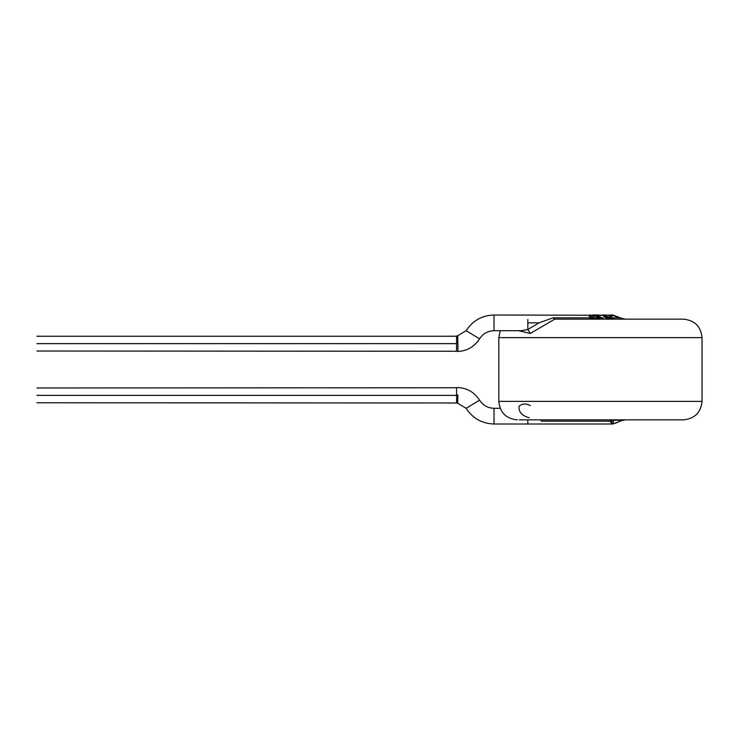 <?xml version="1.0" encoding="UTF-8"?>
<svg xmlns="http://www.w3.org/2000/svg" width="739" height="739" viewBox="0 0 739 739"><rect width="100%" height="100%" fill="white"/><g stroke="black" fill="none" stroke-linecap="round" stroke-linejoin="round"><path stroke-width="1.11" d="M569.483 319.156L683.575 319.156C694.715 320.329 700.877 326.49 702.05 337.631L702.05 401.369C700.877 412.51 694.715 418.671 683.575 419.844C694.715 418.671 700.877 412.51 702.05 401.369L702.05 337.631C700.877 326.49 694.715 320.329 683.575 319.156L554.721 319.156L530.325 333.437L527.831 329.474L539.101 322.851L527.831 322.851L527.831 329.474L521.873 330.693M494.021 330.702L494.021 317.299L494.021 330.702C487.795 330.915 482.983 333.622 479.574 338.832C482.983 333.622 487.795 330.915 494.021 330.702L521.438 330.702L527.831 329.474L527.831 322.851L539.101 322.851L553.049 317.825L589.426 317.825L589.426 315.904L592.53 317.825L603.68 318.278L598.766 316.652L589.426 315.017L602.377 317.825L592.53 317.825L596.234 319.156L589.426 315.904L589.426 317.918L593.029 319.156L589.426 317.825L553.049 317.825L554.721 319.156L553.049 317.825L539.101 322.851L527.831 329.474L530.325 333.437L518.482 330.702M589.426 316.098L594.71 319.156L589.426 316.098M593.389 319.156L591.006 317.613L593.823 318.98M36.95 395.365C36.95 386.589 36.95 386.589 36.95 395.365C36.95 404.141 36.95 404.141 36.95 395.365C36.95 404.141 36.95 404.141 36.95 395.365C36.95 386.589 36.95 386.589 36.95 395.365L455.279 395.365C455.279 386.589 455.279 386.589 455.279 395.365C455.279 404.141 455.279 404.141 455.279 395.365L36.95 395.365M456.573 395.365L456.554 387.753L456.573 395.365L455.279 395.365C455.279 404.141 455.279 404.141 455.279 395.365C455.279 386.589 455.279 386.589 455.279 395.365L456.573 395.365L456.6 402.995L36.95 402.755M456.554 389.869L456.554 387.753L36.95 387.975M456.563 394.94L457.857 394.912L456.563 394.94M466.152 408.325L457.7 403.235L466.152 408.325L479.574 400.168L466.152 408.325C472.72 418.394 482.004 423.623 494.021 424.001L494.021 408.297C487.795 408.085 482.983 405.378 479.574 400.168C482.983 405.378 487.795 408.085 494.021 408.297L494.021 424.001L527.831 424.001L527.831 419.844L527.831 423.927M457.857 394.912L457.7 403.235L456.6 402.995M36.95 343.635C36.95 334.859 36.95 334.859 36.95 343.635C36.95 352.411 36.95 352.411 36.95 343.635C36.95 352.411 36.95 352.411 36.95 343.635C36.95 334.859 36.95 334.859 36.95 343.635L455.279 343.635C455.279 334.859 455.279 334.859 455.279 343.635C455.279 352.411 455.279 352.411 455.279 343.635L36.95 343.635M621.785 420.343L618.183 422.006C614.488 423.872 612.853 423.872 613.287 422.006L609.924 421.175L612.88 424.001L527.831 424.001M612.28 423.955L609.924 421.175L613.287 422.006L613.629 420.343L611.024 420.343L609.924 421.175L541.622 421.175L609.924 421.175L611.024 420.343L613.629 420.343L613.287 422.006C612.853 423.872 614.488 423.872 618.183 422.006L621.564 420.343L611.984 419.844L611.024 420.343L611.984 419.844L613.629 420.343L625.582 419.844L621.564 420.343M540.357 419.844L541.622 421.175L540.357 419.844L519.184 419.844L569.483 419.844L540.357 419.844M456.573 343.635L456.6 336.005L456.573 343.635L455.279 343.635C455.279 352.411 455.279 352.411 455.279 343.635C455.279 334.859 455.279 334.859 455.279 343.635L456.573 343.635L456.554 351.247L456.573 343.635L456.554 351.247L36.95 351.025M529.161 417.729C521.974 415.734 518.584 411.983 518.99 406.468C521.817 403.54 525.595 403.245 530.325 405.563M683.575 419.844L569.483 419.844L683.575 419.844M456.573 343.496L456.591 338.73M456.573 343.09L457.847 343.09L457.7 335.765L457.847 343.09L456.573 343.09M612.88 314.999L610.996 314.999L611.347 316.754L607.8 315.119L611.347 316.754L612.548 315.913M702.05 401.369L498.825 401.369L702.05 401.369M479.574 338.832L466.152 330.675L457.7 335.765L466.152 330.675L479.574 338.832C474.484 346.674 467.279 350.886 457.94 351.468L457.847 343.09M602.895 315.377L605.49 317.825L607.643 317.825L602.904 315.377L607.643 317.825L605.49 317.825L602.895 315.377M600.65 315.202L602.969 314.999L610.839 317.825L619.171 317.825L612.068 315.082L621.564 318.657L625.582 319.156L621.564 318.657M602.969 314.999L610.867 315.183M702.05 337.631L498.825 337.631L702.05 337.631M494.021 317.299L494.021 314.999L494.021 317.299M600.936 315.636L598.396 315.073L600.936 315.636L590.341 315.257M607.504 319.34L602.858 315.553M613.028 319.156L602.433 315.193L600.364 315.202M607.513 319.156L605.49 317.825L607.513 319.156M611.347 319.156L607.643 317.825L611.347 319.156M610.839 317.825L614.552 319.156L610.839 317.825L619.171 317.825L625.582 319.156L621.776 318.444L612.89 314.999M530.325 333.437L554.721 319.156L580.235 319.156M527.831 322.851L527.831 319.553L527.831 322.851M592.955 316.976L594.064 316.329M600.983 315.461L589.426 315.119L600.983 315.461M466.152 330.675C472.72 320.606 482.004 315.377 494.021 314.999L589.445 315.248M592.539 315.008L593.786 314.999M594.849 319.156L590.553 317.825L591.311 317.613M456.554 387.753L457.94 387.532C467.279 388.114 474.484 392.326 479.574 400.168M625.582 419.844L621.776 420.556L612.88 424.001M36.95 336.245L455.279 336.245L457.7 335.765M494.021 408.297L500.174 408.297M456.554 351.247L457.94 351.468M500.174 330.702L498.825 337.631L498.825 401.369C499.943 412.574 506.095 418.727 517.3 419.844M592.881 315.183L589.417 315.193M593.315 314.999L599.126 314.999"/></g></svg>
